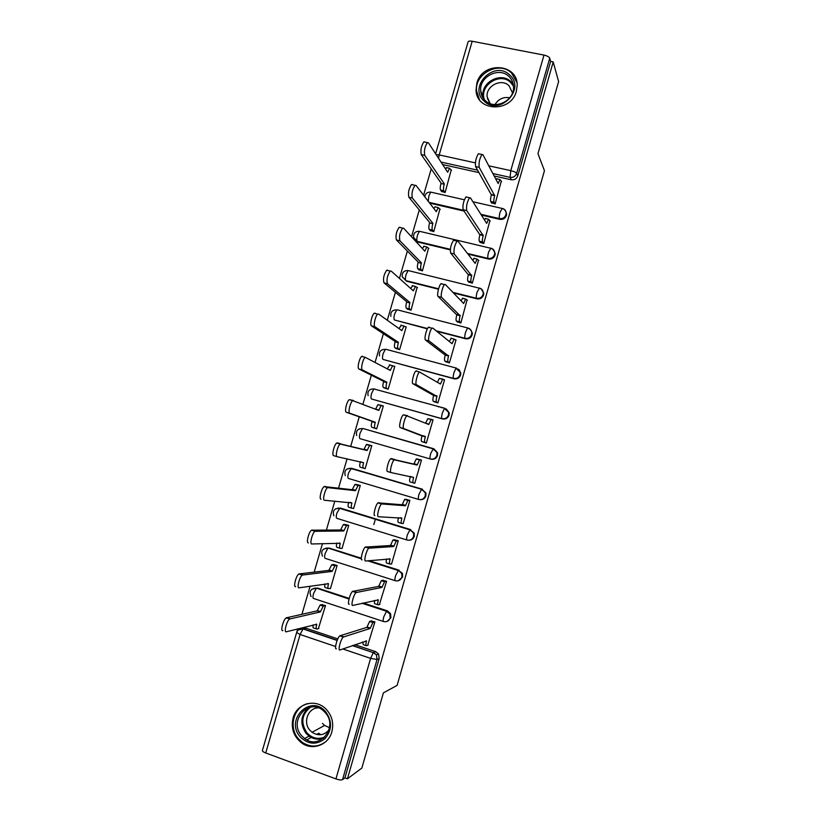 <?xml version="1.0" encoding="UTF-8"?>
<svg xmlns="http://www.w3.org/2000/svg" width="821" height="821" viewBox="0 0 821 821"><rect width="100%" height="100%" fill="white"/><g stroke="black" fill="none" stroke-linecap="round" stroke-linejoin="round"><path stroke-width="1.23" d="M481.393 215.081L499.876 219.351C503.047 219.761 505.233 218.458 506.424 215.441L506.629 213.84L505.274 210.587M467.991 254.12L488.474 259.046C491.635 259.477 493.821 258.184 495.012 255.167L495.217 253.453L493.39 249.83M453.479 292.964L477.042 298.854C480.203 299.306 482.379 298.023 483.579 295.006L483.774 293.159L481.322 289.187M436.7 331.263L465.569 338.765C468.729 339.247 470.905 337.985 472.106 334.947L472.291 332.957L470.464 329.508M385.921 349.294L456.466 368.116L460.232 372.457L460.058 374.633C458.857 377.67 456.671 378.933 453.51 378.419L382.986 359.424L454.075 378.789C457.225 379.302 459.401 378.05 460.602 375.012L460.776 372.847L458.405 369.111M444.818 408.304L373.894 388.938L444.92 408.324L448.646 412.532L448.502 414.903C447.291 417.951 445.105 419.203 441.944 418.659L371.513 398.996L442.54 418.926C445.69 419.469 447.866 418.217 449.077 415.18L449.22 412.819L446.183 408.868M359.157 428.931L362.954 428.49L433.334 448.646L437.008 452.679L436.905 455.275C435.694 458.334 433.509 459.575 430.358 459.001L430.974 459.175C434.124 459.75 436.3 458.508 437.501 455.46L437.614 452.864L433.94 448.851M419.931 499.671C422.856 499.948 424.847 498.675 425.904 495.863L425.955 492.99L421.717 489.08L425.319 492.898L425.278 495.781C424.057 498.84 421.881 500.071 418.731 499.466C418.105 499.065 418.207 497.28 419.038 494.109L421.717 489.08L351.429 468.247L348.473 473.101C347.663 476.231 347.652 478.017 348.463 478.458L418.638 499.445M409.104 540.239C411.67 540.156 413.394 538.863 414.277 536.37L414.236 533.168L410.059 529.627L413.579 533.178L413.61 536.39C412.399 539.459 410.213 540.67 407.072 540.044C406.405 539.756 406.498 538.022 407.329 534.861L410.059 529.627L339.863 508.117L336.856 513.166C336.046 516.286 336.056 518.02 336.887 518.359L406.898 539.992M398.164 580.816L402.608 576.999L402.454 573.407L398.38 570.287L401.756 573.51L401.921 577.112C400.699 580.18 398.524 581.391 395.373 580.734C394.685 580.56 394.757 578.887 395.589 575.716L398.38 570.287L368.219 560.743M387.081 621.446L390.909 617.731L390.56 613.677L387.389 610.865L386.66 611.06L389.842 613.882L390.191 617.956C388.969 621.035 386.794 622.226 383.653 621.538C382.925 621.476 382.976 619.855 383.818 616.694L386.66 611.06L362.523 603.178M293.097 717.913C290.778 728.114 293.61 736.458 301.615 742.923C312.247 750.969 328.441 745.088 331.858 731.819C333.983 723.014 331.961 715.378 325.804 708.892C315.438 698.209 296.75 703.453 293.097 717.913M318.64 733.297L320.939 734.703M476.837 83.249L476.057 90.053C476.242 111.646 511.155 112.888 516.368 91.234L517.168 85.435C517.928 63.001 482.04 61.288 476.837 83.249M431.21 168.91L423.574 195.224M419.305 209.93L411.516 236.766M407.37 251.072L399.427 278.442M395.394 292.327L387.296 320.231M383.386 333.695L375.135 362.143M371.349 375.197L362.933 404.189M359.27 416.811L350.731 446.224M347.078 458.806L338.591 488.043M334.794 501.128L326.419 529.986M322.479 543.574L314.207 572.052M310.122 586.143L301.964 614.241M297.725 628.835L296.72 632.303M435.602 153.784L468.062 41.943C468.37 41.081 469.756 40.845 472.188 41.255L543.995 55.089C547.155 55.818 549.075 56.854 549.742 58.188L550.645 61.411L517.794 175.827C516.604 178.834 514.428 180.148 511.257 179.768L494.17 175.981M479.054 172.636L442.652 164.559M558.619 81.607L553.21 61.914L347.437 778.801L361.845 768.076L383.407 692.852L397.128 685.371L544.456 170.686L537.96 153.691L558.619 81.607M550.645 61.411L553.21 61.914M301.584 628.794L305.905 628.157L337.8 638.902M354.97 644.68L375.669 651.658L373.524 652.51L376.418 654.85L377.055 659.489L342.552 779.632C341.31 780.207 339.104 779.971 335.943 778.903L265.727 752.97C263.367 752.046 262.268 751.215 262.422 750.476L296.627 632.611M342.552 779.632L344.933 777.877L347.437 778.801M367.726 645.255L374.899 621.897L371.071 620.963M318.353 628.67L325.516 605.6L321.781 604.667M329.939 588.441L330.432 588.606L337.133 565.453L333.408 564.52M379.394 604.543L386.588 581.268L382.771 580.334M341.454 548.315L342.049 548.5L348.73 525.419L345.005 524.475M390.981 563.945L391.525 564.119L398.247 540.752L394.429 539.808M352.835 508.271L353.625 508.507L360.286 485.488L356.571 484.554M402.454 523.429L403.162 523.644L409.864 500.348L406.056 499.394M363.59 468.165L365.171 468.627L371.81 445.67L368.095 444.736M413.394 482.881L414.779 483.292L421.46 460.058L417.653 459.103M373.042 427.669L376.685 428.86L383.315 405.964L382.011 405.605M422.63 441.831L426.345 443.042L433.016 419.88L431.867 419.562M429.188 419.028L430.584 419.418M402.269 396.666L402.865 396.954M384.526 388.015L388.169 389.195L394.778 366.371L394.039 366.166M434.176 401.695L437.891 402.916L444.541 379.815L443.863 379.63M420.619 401.869L420.065 401.592M395.989 348.463L399.611 349.643L406.21 326.881L405.636 326.727M445.69 361.671L449.405 362.903L456.035 339.863L455.501 339.72M407.411 309.024L411.034 310.205L417.119 287.381M457.184 321.76L460.879 322.992L467.036 299.901M418.802 269.688L422.425 270.868L428.541 248.127M468.637 281.962L472.332 283.194L478.51 260.185M430.163 230.465L433.775 231.645L439.912 208.975M480.059 242.267L483.743 243.509L489.932 220.572M441.493 191.355L445.105 192.525L451.242 169.926M491.451 202.684L495.135 203.926L501.313 181.061M373.822 524.547L375.423 519.016M464.06 211.079L429.681 203.126M450.288 249.861L417.858 242.062L413.62 237.495C413.261 233.338 415.2 231.265 419.449 231.276L417.52 235.052C416.699 238.182 416.606 240.296 417.222 241.364L450.339 249.327M438.465 289.208L406.498 281.213L402.269 276.851C401.818 272.623 403.768 270.52 408.099 270.54L406.087 274.45C405.276 277.59 405.194 279.643 405.841 280.608L438.578 288.797M427.361 328.841L394.429 319.964L427.525 328.554M350.054 468.257L422.353 489.183M337.995 508.127L340.694 508.168L410.736 529.627M325.968 548.13L329.129 548.059L361.332 558.249M368.988 560.671L399.078 570.185M313.971 588.277L317.532 588.052L349.182 598.386M363.303 603.004L387.389 610.865M415.159 240.296L417.858 242.062M402.947 277.457L406.498 281.213M375.197 389.175L374.15 389.01M344.933 777.877L379.179 658.586L378.553 653.978L375.669 651.658M421.419 460.181L419.51 459.934L417.15 465.066L413.866 464.111L416.226 458.99L421.45 460.068M374.848 621.887L372.898 622.534L370.138 628.465L366.864 627.377L369.635 621.456L371.605 620.809M366.053 645.593L363.19 644.629L362.779 641.94M336.394 648.764C333.993 649.914 337.246 637.609 339.802 635.844L366.864 627.377M370.138 628.465L343.332 637.034C340.797 638.8 337.544 651.115 339.925 649.965L366.535 640.975C365.704 644.146 365.673 645.727 366.443 645.727L368.239 645.07M325.496 605.6L323.269 606.144L320.334 611.943L289.649 618.993C286.786 620.625 283.604 632.796 286.303 631.78L316.762 624.299C315.941 627.439 315.982 629.019 316.885 629.071L318.876 628.527M316.424 628.917L313.704 627.993C312.986 628.065 312.801 627.028 313.17 624.863M282.865 630.61C280.146 631.626 283.317 619.465 286.201 617.844L317.142 610.875L320.077 605.087L323.566 606.001M322.325 604.554L320.375 604.954M317.142 610.875L320.334 611.943M386.588 581.268L384.597 581.72L381.939 587.446L378.666 586.389L381.334 580.683L383.345 580.231M377.896 604.738L374.951 603.774C374.335 603.794 374.253 602.665 374.694 600.387M349.243 604.256C346.975 605.098 350.074 593.111 352.578 591.397L378.666 586.389M381.939 587.446L356.109 592.546C353.635 594.26 350.526 606.267 352.773 605.416L378.348 599.915C377.516 603.086 377.475 604.728 378.214 604.841L379.938 604.41M398.236 540.793L396.266 541.018L393.711 546.54L390.427 545.513L392.992 540.013L395.117 539.787M389.708 563.996L386.681 563.032C386.044 562.919 386.014 561.554 386.588 558.947M362.061 559.881C359.916 560.435 362.882 548.736 365.304 547.063L390.427 545.513M393.711 546.54L368.845 548.182C366.443 549.854 363.477 561.554 365.591 561L390.129 558.978C389.298 562.149 389.236 563.842 389.944 564.068L391.596 563.873M300.25 736.878C284.446 719.401 311.108 693.458 325.896 712.053C332.32 721.351 332.033 730.208 325.034 738.633C316.485 745.211 308.234 744.626 300.25 736.878M325.352 712.772L323.987 711.345C309.527 696.69 287.75 720.52 301.625 735.729L304.653 738.551C319.585 750.61 338.611 726.985 325.352 712.772M328.985 729.941C324.028 735.431 318.394 736.211 312.072 732.291L309.876 730.208C302.6 722.285 308.162 707.712 318.384 707.866M307.68 703.618C293.661 706.86 288.181 727.406 298.362 738.705L302.364 742.41C310.471 747.531 318.302 747.254 325.855 741.599M329.498 727.642L324.593 725.446L322.448 723.434M484.062 101.014C467.734 86.882 494.355 59.687 509.656 74.968C526.24 89.13 499.209 116.531 484.062 101.014M508.897 76.435C499.168 66.511 479.207 76.661 480.685 90.669C480.952 94.579 482.471 97.863 485.221 100.521C494.611 110.312 514.408 100.921 513.536 86.985C513.402 82.788 511.852 79.268 508.897 76.435M494.981 104.565C498.491 98.961 503.406 96.693 509.728 97.771M489.685 103.395L487.079 96.673C485.981 85.794 501.457 78.005 508.979 85.712L512.52 92.855M516.891 82.377L511.555 73.038C499.435 60.692 474.63 73.408 476.549 90.813L479.464 99.69M487.848 98.387L487.458 99.095M337.133 565.474L334.886 565.813L332.074 571.406L302.333 575.08C299.542 576.67 296.514 588.534 299.08 587.805L328.503 583.731C327.692 586.871 327.712 588.513 328.585 588.667L330.504 588.349M328.215 588.544L325.393 587.631C324.654 587.59 324.521 586.348 325.003 583.895M295.642 586.676C293.056 587.395 296.073 575.542 298.885 573.961L328.872 570.379L331.694 564.797L335.245 565.669M334.014 564.458L332.053 564.653M328.872 570.379L332.074 571.406M348.709 525.471L346.493 525.594L343.783 530.992L314.987 531.29C312.278 532.839 309.394 544.415 311.826 543.974L340.222 543.286C339.412 546.417 339.412 548.12 340.253 548.377L342.111 548.284M339.976 548.295L337.062 547.371C336.292 547.197 336.21 545.749 336.815 543.03M308.378 542.876C305.925 543.317 308.799 531.741 311.528 530.202L340.582 529.986L343.291 524.598L346.893 525.45M345.744 524.496L343.701 524.455M340.582 529.986L343.783 530.992M409.843 500.43L407.904 500.43L405.451 505.746L402.167 504.751L404.63 499.445L407.062 499.507M401.49 523.367L398.37 522.413C397.723 522.135 397.754 520.535 398.472 517.61M374.828 515.65C372.806 515.906 375.649 504.484 378.009 502.863L402.167 504.751M405.451 505.746L381.549 503.94C379.22 505.562 376.367 517.004 378.368 516.727L401.88 518.154C401.038 521.325 400.966 523.08 401.633 523.408L403.224 523.449M413.24 482.851L410.028 481.896C409.381 481.455 409.474 479.649 410.305 476.478L410.326 476.385M391.032 472.568L387.563 471.541C385.654 471.541 388.384 460.355 390.673 458.785L413.866 464.111M417.15 465.066L394.224 459.822C391.956 461.402 389.226 472.588 391.104 472.588L413.589 477.442C412.758 480.613 412.655 482.42 413.302 482.861L414.821 483.128M432.965 420.044L431.087 419.562L428.819 424.508L406.867 415.837C404.661 417.366 402.033 428.326 403.809 428.583L425.268 436.844C424.436 440.025 424.324 441.883 424.929 442.437L421.655 441.503C421.04 440.949 421.142 439.081 421.984 435.91L400.258 427.577C398.462 427.31 401.079 416.36 403.306 414.841L407.442 415.611M425.432 442.786L421.655 441.503M425.647 423.184L427.803 418.638L431.477 419.398M426.386 442.93L424.929 442.437M425.381 436.454L422.097 435.52M360.265 485.58L358.059 485.478L355.462 490.681L327.6 487.623C324.972 489.121 322.212 500.441 324.521 500.266L351.911 502.945C351.09 506.085 351.08 507.84 351.881 508.209L353.677 508.322M351.706 508.158L348.689 507.234C347.909 506.906 347.878 505.254 348.607 502.278M321.073 499.209C318.743 499.373 321.493 488.074 324.141 486.576L352.25 489.716L354.857 484.513L358.51 485.334M357.689 484.708L355.308 484.38M352.25 489.716L355.462 490.681M363.416 468.124L360.286 467.2C359.506 466.718 359.526 464.912 360.347 461.771L360.388 461.628M371.78 445.793L369.594 445.464L367.1 450.493L340.192 444.069C337.626 445.536 334.999 456.599 337.185 456.702L363.559 462.716C362.738 465.856 362.718 467.662 363.487 468.144L365.212 468.483M337.103 456.671L333.726 455.676C331.52 455.573 334.147 444.52 336.723 443.063L363.888 449.549L366.392 444.541L370.086 445.341M371.79 445.741L366.884 444.407M363.888 449.549L367.1 450.493M376.295 428.747L371.851 427.279C371.102 426.694 371.143 424.826 371.954 421.686L375.176 422.599C374.355 425.75 374.314 427.608 375.053 428.193L376.716 428.747M383.263 406.118L381.108 405.564L378.707 410.408L352.743 400.648C350.259 402.064 347.745 412.912 349.808 413.261L375.289 422.22M372.067 421.306L346.349 412.275C344.256 411.926 346.77 401.079 349.274 399.673L353.41 400.443M375.587 409.176L377.896 404.661L381.549 405.42M444.479 380.02L442.642 379.281L440.456 384.064L419.469 371.975C417.335 373.452 414.8 384.197 416.463 384.71L436.926 396.358C436.084 399.54 435.951 401.459 436.536 402.126L433.252 401.212C432.667 400.556 432.79 398.637 433.621 395.455L412.912 383.746C411.229 383.222 413.753 372.477 415.898 371.01L416.637 370.846M434.986 402.116L433.252 401.212M437.439 382.237L439.348 378.399L442.971 379.128M442.139 407.821L440.959 407.37M437.788 406.498L438.978 406.939M437.911 402.844L436.536 402.126M437.029 395.979L433.734 395.065M385.439 388.446L383.386 387.461C382.668 386.773 382.719 384.854 383.54 381.714L386.763 382.596C385.942 385.747 385.88 387.666 386.588 388.354L388.189 389.113M406.179 397.754L406.775 398.031M394.716 366.556L392.582 365.756L390.283 370.435L365.263 357.34C362.851 358.715 360.44 369.358 362.389 369.953L386.876 382.217M403.768 397.2L403.173 396.912M383.653 381.334L358.921 368.998C356.95 368.403 359.362 357.771 361.784 356.396L362.625 356.263M387.286 368.803L389.944 364.801M455.963 340.11L454.157 339.114L452.063 343.722L432.8 328.102L432.041 328.226C429.968 329.662 427.525 340.222 429.085 340.972L448.533 355.996C447.702 359.177 447.558 361.148 448.102 361.917L444.818 361.045C444.264 360.275 444.397 358.305 445.239 355.124L425.524 340.038C423.944 339.289 426.386 328.728 428.47 327.302L429.239 327.179M446.224 362.051L444.818 361.045M449.21 341.413L451.396 338.18M459.678 370.24L459.124 369.85M449.415 362.861L448.102 361.917M448.646 355.606L445.351 354.734M396.574 348.843L394.88 347.765C394.203 346.965 394.275 344.994 395.086 341.854L398.318 342.706C397.497 345.857 397.426 347.827 398.093 348.617L399.632 349.602M406.138 327.107L404.035 326.06L401.828 330.586L378.635 314.063L377.752 314.156C375.423 315.49 373.093 325.947 374.94 326.768L398.431 342.326M395.199 341.474L371.472 325.855C369.604 325.034 371.923 314.587 374.273 313.253L375.156 313.16M398.965 328.544L401.428 325.167M467.406 300.301L465.651 299.049L463.639 303.503L445.372 284.538L444.572 284.61C442.57 285.995 440.21 296.391 441.667 297.376L460.119 315.736C459.278 318.928 459.124 320.949 459.637 321.822L456.343 320.98C455.819 320.108 455.983 318.076 456.815 314.895L438.106 296.473C436.628 295.488 438.978 285.103 441 283.727L441.801 283.656M457.595 322.15L456.343 320.98M460.961 300.722L462.911 298.177M460.868 322.981L459.637 321.822M460.232 315.356L456.928 314.515M407.873 309.394L406.354 308.173C405.707 307.27 405.79 305.248 406.611 302.097L409.833 302.928C409.012 306.079 408.93 308.101 409.566 308.994L411.034 310.194M417.53 287.76L415.467 286.467L413.343 290.829L391.135 271.053L390.211 271.094C387.286 275.425 386.373 279.633 387.45 283.727L409.946 302.539M406.723 301.718L383.971 282.845C382.873 278.76 383.787 274.553 386.722 270.222L387.656 270.191M410.623 288.417L412.881 285.636M478.828 260.606L477.114 259.097L475.185 263.397L457.902 241.107L457.081 241.117C454.475 245.438 453.52 249.707 454.208 253.905L471.675 275.599C470.833 278.781 470.649 280.864 471.131 281.849L467.837 281.039C467.354 280.053 467.529 277.97 468.36 274.789L450.647 253.042C449.929 248.845 450.883 244.586 453.5 240.266L454.331 240.255M468.986 282.362L467.837 281.039M472.68 260.175L474.384 258.297M472.26 283.173L471.131 281.849M471.777 275.209L468.473 274.399M419.182 270.078L417.786 268.693C417.171 267.687 417.273 265.614 418.094 262.463L421.327 263.254C420.506 266.404 420.403 268.488 421.009 269.483L422.394 270.868M428.89 248.517L426.858 246.977L424.816 251.195L403.593 228.176L402.639 228.146C399.817 232.364 398.914 236.581 399.93 240.799L421.44 262.874M418.207 262.084L396.44 239.958C395.404 235.74 396.307 231.522 399.139 227.314L400.114 227.345M422.251 248.414L424.303 246.218M490.209 221.023L488.546 219.238L486.689 223.404L470.402 197.81L469.55 197.748C467.036 201.956 466.092 206.225 466.718 210.566L483.189 235.565C482.348 238.757 482.153 240.892 482.604 241.979L479.31 241.2C478.848 240.112 479.043 237.977 479.875 234.785L463.147 209.735C462.5 205.394 463.434 201.124 465.969 196.927L466.821 196.989M480.367 242.708L479.31 241.2M484.38 219.782L485.837 218.519M483.641 243.478L482.604 241.979M483.302 235.186L479.987 234.406M430.502 230.865L429.198 229.316C428.613 228.207 428.726 226.083 429.547 222.932L432.78 223.692C431.959 226.842 431.846 228.977 432.421 230.085L433.704 231.625M440.22 209.386L438.229 207.58L436.269 211.664L416.021 185.423L415.026 185.32C412.306 189.425 411.413 193.653 412.358 198.015L432.893 223.312M429.66 222.553L408.868 197.204C407.904 192.843 408.796 188.614 411.526 184.53L412.532 184.622M433.857 208.544L434.997 206.83L435.694 206.902M501.569 181.554L499.948 179.491L498.162 183.514L482.861 154.635L481.989 154.502C479.556 158.586 478.622 162.876 479.187 167.351L494.673 195.655C493.832 198.836 493.626 201.032 494.037 202.223L490.742 201.473C490.311 200.283 490.517 198.087 491.358 194.905L475.605 166.571C475.02 162.086 475.954 157.806 478.397 153.722L479.279 153.855M491.717 203.156L490.742 201.473M496.058 179.542L497.249 178.855M495.001 203.906L494.037 202.223M494.786 195.265L491.471 194.515M441.79 191.775L440.569 190.051C440.015 188.84 440.148 186.665 440.969 183.504L444.212 184.243C443.391 187.393 443.248 189.579 443.802 190.79L445.003 192.504M451.519 170.358L449.569 168.295L447.681 172.246L428.408 142.792L427.392 142.618C424.755 146.61 423.882 150.848 424.755 155.354L444.325 183.863M441.082 183.124L421.265 154.584C420.373 150.079 421.245 145.84 423.882 141.859L424.909 142.033M445.434 168.808L447.045 167.7M502.411 208.503L502.36 208.411C504.699 209.088 505.982 210.638 506.198 213.07L505.993 214.671C504.792 217.688 502.606 219.002 499.435 218.591L480.911 214.312M499.876 219.351L499.435 218.591C499.035 217.452 499.25 215.276 500.092 212.095L502.36 208.411M491.05 248.332L490.937 248.168C493.236 248.855 494.509 250.384 494.755 252.776L494.56 254.5C493.359 257.517 491.174 258.82 488.002 258.389L467.467 253.443M488.474 259.046L488.002 258.389C487.561 257.342 487.766 255.228 488.608 252.037L490.937 248.168M479.68 288.274L479.485 288.048C481.722 288.725 482.994 290.234 483.292 292.574L483.097 294.431C481.886 297.459 479.71 298.741 476.539 298.28L452.925 292.379M477.042 298.854L476.539 298.28C476.067 297.346 476.252 295.283 477.093 292.102L479.485 288.048M397.354 309.856L467.991 328.031C470.176 328.708 471.439 330.186 471.777 332.474L471.593 334.475C470.392 337.513 468.206 338.786 465.035 338.293L436.105 330.781M465.569 338.765L465.035 338.293C464.542 337.462 464.707 335.461 465.548 332.279L467.477 328.102C469.828 328.708 471.264 330.165 471.777 332.474L472.291 332.957M454.075 378.789L453.51 378.419C452.976 377.701 453.13 375.741 453.972 372.57L455.983 368.229L460.776 372.847M442.54 418.926L441.944 418.659C441.39 418.043 441.524 416.144 442.365 412.963L444.459 408.458L449.22 412.819M511.257 179.768L510.077 177.357L492.877 173.549M477.658 170.183L441.021 162.076M472.188 41.255L439.214 154.923L475.369 162.866M488.782 165.811L510.775 170.645L543.995 55.089M305.905 628.157L303.298 628.835L337.215 640.267M352.681 645.48L373.298 652.654L352.363 645.593M335.943 778.903L370.599 658.37L342.798 648.949M335.604 646.517L300.096 634.489L265.727 752.97M431.538 192.299L430.758 192.114L428.911 195.757L428.254 201.278M463.526 210.299L429.075 202.346M420.27 231.471L490.383 248.168C492.857 248.784 494.314 250.323 494.755 252.776L495.217 253.453M408.991 270.756L478.941 288.079C481.363 288.694 482.81 290.193 483.292 292.574L483.774 293.159M433.334 448.646L430.717 453.479C429.886 456.661 429.763 458.498 430.358 459.001L359.998 438.671C359.229 438.116 359.249 436.279 360.06 433.149L362.43 428.603C357.576 428.624 355.667 430.943 356.704 435.561M352.23 468.401L347.345 468.832M340.694 508.168L335.543 508.835M329.129 548.059L361.343 558.567M395.127 580.652L325.29 558.372C324.418 558.136 324.387 556.464 325.198 553.333L327.887 548.243C322.396 548.418 320.59 551.035 322.468 556.104M317.532 588.052L349.069 598.786M383.325 621.435L313.653 598.488C312.75 598.365 312.709 596.744 313.519 593.624L316.321 588.329C310.543 588.606 308.809 591.356 311.097 596.59M311.949 589.139L316.639 588.195L349.017 599.012M323.751 548.941L328.267 548.1L361.373 558.834M362.954 428.49L432.903 448.8L437.614 452.864M368.116 395.671C367.274 391.176 369.193 388.928 373.894 388.938L371.615 393.31C370.805 396.44 370.764 398.339 371.513 398.996M379.518 355.934C378.83 351.542 380.759 349.356 385.326 349.366L383.14 353.584C382.329 356.714 382.268 358.664 382.986 359.424M390.909 316.321C390.344 312.021 392.284 309.886 396.728 309.897L394.634 313.961C393.813 317.101 393.752 319.092 394.429 319.964M298.444 629.892L303.031 628.958C299.901 628.465 297.777 629.656 296.648 632.529L300.096 634.489L303.031 628.958L337.144 640.462M379.179 658.586L377.055 659.489L370.599 658.37L373.298 652.654L376.418 654.85L378.553 653.978M517.794 175.827L516.666 173.375C515.465 176.402 513.269 177.726 510.077 177.357L510.775 170.645C513.946 171.435 515.906 172.348 516.666 173.375L549.742 58.188M438.547 158.299L439.214 154.923L436.146 154.615M370.25 628.065L366.977 626.987M373.165 622.39L369.902 621.312M366.535 640.975L366.012 640.801M343.722 636.809L340.192 635.628M316.147 624.093L316.762 624.299M317.255 610.485L320.447 611.553M286.642 617.638L290.08 618.798M382.052 587.046L378.779 585.999M384.905 581.566L381.642 580.519M378.348 599.915L377.681 599.699M356.56 592.3L353.03 591.161M393.823 546.139L390.539 545.123M396.615 540.854L393.351 539.849M390.129 558.978L389.205 558.691M369.368 547.935L365.827 546.827M323.566 738.212C318.466 739.998 313.622 739.3 309.035 736.129L306.038 733.338C299.665 723.588 300.609 714.978 308.881 707.517M310.666 707.117C301.718 714.116 300.445 722.654 306.838 732.743C312.124 738.346 318.158 739.742 324.952 736.94M483.384 98.417L482.964 95.657C481.496 81.792 501.241 71.776 510.867 81.607L513.299 84.573M513.494 86.195L510.662 82.48C500.112 71.663 478.992 85.548 484.38 99.659M327.723 583.485L328.503 583.731M328.985 569.99L332.187 571.016M299.398 573.746L302.846 574.864M339.135 542.938L340.222 543.286M340.694 529.607L343.896 530.602M312.124 529.986L315.572 531.074M405.564 505.356L402.28 504.361M408.294 500.266L405.03 499.281M401.88 518.154L400.35 517.692M382.134 503.694L378.584 502.626M417.263 464.676L413.979 463.721M419.942 459.791L416.668 458.836M413.589 477.442L410.305 476.478M394.86 459.596L391.309 458.559M428.931 424.118L425.719 423.215M425.268 436.844L421.984 435.91M403.809 428.583L400.258 427.577M350.115 502.401L351.911 502.945M352.363 489.326L355.565 490.291M324.808 486.36L328.256 487.407M360.347 461.771L363.559 462.716M364.001 449.169L367.213 450.103M337.452 442.868L340.91 443.874M371.954 421.686L375.176 422.599M371.851 427.279L375.053 428.193M375.597 409.115L378.82 410.028M346.349 412.275L349.808 413.261M440.569 383.674L439.204 383.294M436.926 396.358L433.621 395.455M416.463 384.71L412.912 383.746M383.54 381.714L386.763 382.596M383.386 387.461L386.588 388.354M388.785 369.614L390.396 370.055M358.921 368.998L362.389 369.953M452.176 343.342L451.304 343.106M448.533 355.996L445.239 355.124M429.085 340.972L425.524 340.038M395.086 341.854L398.318 342.706M394.88 347.765L398.093 348.617M400.915 329.929L401.941 330.196M371.472 325.855L374.94 326.768M463.752 303.123L463.116 302.959M460.119 315.736L456.815 314.895M441.667 297.376L438.106 296.473M406.611 302.097L409.833 302.928M406.354 308.173L409.566 308.994M412.696 290.265L413.445 290.449M383.971 282.845L387.45 283.727M471.675 275.599L468.36 274.789M454.208 253.905L450.647 253.042M418.094 262.463L421.327 263.254M417.786 268.693L421.009 269.483M424.334 250.672L424.929 250.816M396.44 239.958L399.93 240.799M483.189 235.565L479.875 234.785M466.718 210.566L463.147 209.735M429.547 222.932L432.78 223.692M429.198 229.316L432.421 230.085M408.868 197.204L412.358 198.015M494.673 195.655L491.358 194.905M479.187 167.351L475.605 166.571M440.969 183.504L444.212 184.243M440.569 190.051L443.802 190.79M421.265 154.584L424.755 155.354M476.58 91.162L476.057 90.053M390.56 613.677L389.842 613.882L386.393 611.224L362.082 603.281M402.454 573.407L398.062 570.451L367.582 560.805M414.236 533.168L409.71 529.791L339.432 508.261C334.188 508.363 332.331 510.867 333.87 515.773M425.955 492.99L421.317 489.244L350.947 468.381C345.908 468.432 344.02 470.833 345.282 475.595M506.629 213.84L506.198 213.07C505.787 210.545 504.31 208.975 501.795 208.36L472.906 201.75M464.347 199.79L430.758 192.114C427.351 191.94 425.37 193.499 424.806 196.804M372.898 622.534L369.635 621.456M343.332 637.034L339.802 635.844M320.077 605.087L323.269 606.144M286.201 617.844L289.649 618.993M384.597 581.72L381.334 580.683M356.109 592.546L352.578 591.397M396.266 541.018L392.992 540.013M368.845 548.182L365.304 547.063M306.838 739.906L311.221 737.453M316.588 734.446L318.774 733.225M323.679 738.12C318.548 739.947 313.663 739.28 309.035 736.129L304.653 738.551M312.072 732.291L324.593 725.446M487.079 96.673L490.188 103.59M483.425 98.479L480.685 90.669M331.694 564.797L334.886 565.813M298.885 573.961L302.333 575.08M343.291 524.598L346.493 525.594M311.528 530.202L314.987 531.29M407.904 500.43L404.63 499.445M381.549 503.94L378.009 502.863M419.51 459.934L416.226 458.99M394.224 459.822L390.673 458.785M431.087 419.562L427.803 418.638M406.867 415.837L403.306 414.841M354.857 484.513L358.059 485.478M324.141 486.576L327.6 487.623M366.392 444.541L369.594 445.464M336.723 443.063L340.192 444.069M377.896 404.661L381.108 405.564M349.274 399.673L352.743 400.648M442.642 379.281L439.348 378.399M419.469 371.975L415.898 371.01M389.37 364.893L392.582 365.756M361.784 356.396L365.263 357.34M454.157 339.114L450.862 338.252M432.041 328.226L428.47 327.302M400.822 325.219L404.035 326.06M374.273 313.253L377.752 314.156M465.651 299.049L462.356 298.228M444.572 284.61L441 283.727M412.245 285.657L415.467 286.467M386.722 270.222L390.211 271.094M477.114 259.097L473.809 258.297M457.081 241.117L453.5 240.266M423.636 246.197L426.858 246.977M399.139 227.314L402.639 228.146M488.546 219.238L485.242 218.478M469.55 197.748L465.969 196.927M434.997 206.83L438.229 207.58M411.526 184.53L415.026 185.32M499.948 179.491L496.643 178.762M481.989 154.502L478.397 153.722M446.337 167.576L449.569 168.295M423.882 141.859L427.392 142.618"/></g></svg>
